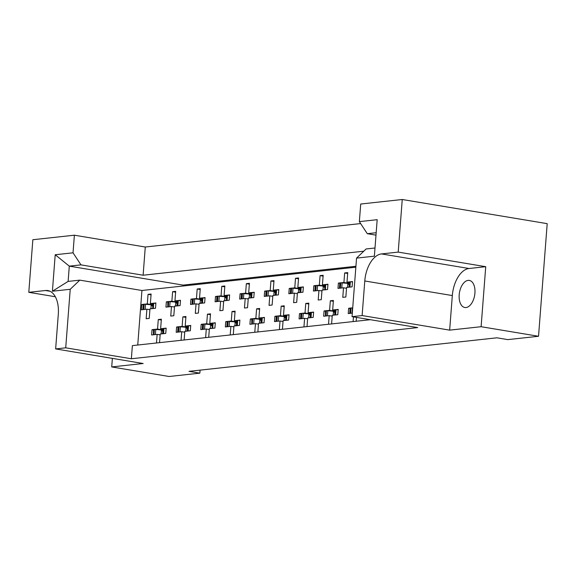 <?xml version="1.0" encoding="UTF-8"?>
<svg xmlns="http://www.w3.org/2000/svg" width="576" height="576" viewBox="0 0 576 576"><rect width="100%" height="100%" fill="white"/><g stroke="black" fill="none" stroke-linecap="round" stroke-linejoin="round"><path stroke-width="0.86" d="M466.02 307.534A13.73 7.711 -80.5 0 0 474.818 294.163A13.73 7.711 -80.5 0 0 469.318 280.418A13.73 7.711 -80.5 0 0 468.108 280.382A13.73 7.711 -80.5 0 0 459.302 293.753A13.73 7.711 -80.5 0 0 464.803 307.498A13.73 7.711 -80.5 0 0 466.02 307.534M360.634 223.567L145.282 247.018L74.383 235.202L32.846 239.724L28.8 292.327L55.325 296.741M402.25 199.505L360.713 204.026L359.359 221.63L377.179 219.686L374.371 256.169L356.551 258.113L352.044 316.649L362.124 315.554L449.654 330.134L481.111 326.707L485.734 266.688L398.203 252.101L402.25 199.505L547.2 223.654L538.531 336.276L507.809 339.617L496.958 337.81L189 371.34L199.858 373.154L200.088 370.138M363.787 251.194L143.114 275.22L145.282 247.018M376.171 232.726L367.294 233.69L375.991 235.145M367.294 233.69L359.359 221.63M355.853 267.199L141.941 290.491L79.79 280.138L70.222 289.289L52.402 291.226L55.21 254.743L73.03 252.806L74.383 235.202M73.03 252.806L80.964 264.866L143.114 275.22M112.37 358.373L111.715 366.934L143.172 363.506L55.642 348.919L65.714 347.825L131.364 358.762L132.379 345.614L370.361 319.702M131.364 358.762L417.694 327.586L352.044 316.649M352.728 307.822L351.742 307.922M350.114 308.102L348.646 308.261L348.235 313.567L352.318 313.121M350.057 308.498L348.646 308.261M336.73 309.564L338.198 309.398L337.788 314.705L332.258 315.302L331.596 323.921M335.102 309.737L332.669 310.003L335.023 310.392M334.958 311.227L329.594 310.334L327.168 310.601M325.534 310.781L324.065 310.939L323.662 316.238L329.191 315.641L328.529 324.252M325.483 311.177L324.065 310.939M332.194 316.138L329.191 315.641M312.149 312.235L313.618 312.077L313.214 317.376L307.685 317.981L307.022 326.599M310.522 312.415L308.088 312.682L310.45 313.07M310.385 313.906L305.021 313.013L302.587 313.279M300.96 313.452L299.491 313.618L299.081 318.917L304.61 318.319L303.948 326.93M300.902 313.848L299.491 313.618M307.62 318.816L304.61 318.319M287.575 314.914L289.044 314.755L288.634 320.054L283.104 320.659L282.442 329.27M285.948 315.094L283.514 315.353L285.869 315.749M285.804 316.584L280.44 315.691L278.014 315.958M276.379 316.13L274.91 316.289L274.5 321.595L280.03 320.99L279.367 329.609M276.329 316.526L274.91 316.289M283.039 321.494L280.03 320.99M262.994 317.592L264.463 317.426L264.06 322.733L258.53 323.33L257.868 331.949M261.367 317.765L258.934 318.031L261.295 318.42M261.23 319.262L255.866 318.362L253.433 318.629M251.806 318.809L250.337 318.967L249.926 324.266L255.456 323.669L254.794 332.28M251.748 319.205L250.337 318.967M258.466 324.166L255.456 323.669M238.421 320.263L239.89 320.105L239.479 325.404L233.95 326.009L233.287 334.627M236.786 320.443L234.36 320.71L236.714 321.098M236.65 321.934L231.286 321.041L228.852 321.307M227.225 321.487L225.756 321.646L225.346 326.945L230.875 326.347L230.213 334.958M227.167 321.876L225.756 321.646M233.885 326.844L230.875 326.347M213.84 322.942L215.309 322.783L214.906 328.082L209.376 328.687L208.706 337.298M212.213 323.122L209.779 323.381L212.134 323.777M212.069 324.612L206.705 323.719L204.278 323.986M202.651 324.158L201.175 324.317L200.772 329.623L206.302 329.018L205.639 337.637M202.594 324.554L201.175 324.317M209.311 329.522L206.302 329.018M189.266 325.62L190.735 325.454L190.325 330.761L184.795 331.358L184.133 339.977M187.632 325.793L185.206 326.059L187.56 326.455M187.495 327.29L182.131 326.39L179.698 326.657M178.07 326.837L176.602 326.995L176.191 332.302L181.721 331.697L181.058 340.315M178.013 327.233L176.602 326.995M184.73 332.194L181.721 331.697M164.686 328.291L166.154 328.133L165.744 333.432L160.214 334.037L159.552 342.655M163.058 328.471L160.625 328.738L162.979 329.126M162.914 329.962L157.55 329.069L155.124 329.335M153.49 329.515L152.021 329.674L151.618 334.973L157.147 334.375L156.485 342.986M153.439 329.904L152.021 329.674M160.15 334.872L157.147 334.375M216.288 368.374A4.291 2.412 99.5 0 1 215.842 368.489A4.291 2.412 99.5 0 1 215.467 368.474L215.41 368.467M486.641 338.933A4.291 2.412 99.5 0 1 486.194 339.048A4.291 2.412 99.5 0 1 485.82 339.041L485.762 339.034M462.06 341.611A4.291 2.412 99.5 0 1 461.621 341.726A4.291 2.412 99.5 0 1 461.239 341.719L461.182 341.705M437.486 344.29A4.291 2.412 99.5 0 1 437.04 344.405A4.291 2.412 99.5 0 1 436.666 344.39L436.608 344.383M412.906 346.961A4.291 2.412 99.5 0 1 412.466 347.076A4.291 2.412 99.5 0 1 412.085 347.069L412.027 347.062M388.332 349.639A4.291 2.412 99.5 0 1 387.886 349.754A4.291 2.412 99.5 0 1 387.511 349.747L387.454 349.733M363.751 352.318A4.291 2.412 99.5 0 1 363.312 352.433A4.291 2.412 99.5 0 1 362.93 352.418L362.873 352.411M339.17 354.989A4.291 2.412 99.5 0 1 338.731 355.104A4.291 2.412 99.5 0 1 338.35 355.097L338.299 355.09M314.597 357.667A4.291 2.412 99.5 0 1 314.15 357.782A4.291 2.412 99.5 0 1 313.776 357.775L313.718 357.761M290.016 360.346A4.291 2.412 99.5 0 1 289.577 360.461A4.291 2.412 99.5 0 1 289.195 360.446L289.138 360.439M265.442 363.017A4.291 2.412 99.5 0 1 264.996 363.132A4.291 2.412 99.5 0 1 264.622 363.125L264.564 363.118M240.862 365.695A4.291 2.412 99.5 0 1 240.422 365.81A4.291 2.412 99.5 0 1 240.041 365.803L239.983 365.789M351.058 281.707L352.526 281.549L352.116 286.855L346.586 287.453L345.852 297L342.785 297.331L343.519 287.791L337.99 288.389L338.393 283.09L339.862 282.931M349.43 281.887L346.997 282.154L349.351 282.542M349.286 283.378L343.922 282.485L341.496 282.751M339.811 283.327L338.393 283.09M346.522 288.288L343.519 287.791M326.477 284.386L327.953 284.227L327.542 289.526L322.013 290.131L321.278 299.678L318.204 300.01L318.938 290.462L313.409 291.067L313.819 285.768L315.288 285.602M324.85 284.566L322.423 284.832L324.778 285.221M324.713 286.056L319.349 285.163L316.915 285.43M315.23 285.998L313.819 285.768M321.948 290.966L318.938 290.462M301.903 287.064L303.372 286.906L302.962 292.205L297.432 292.81L296.698 302.35L293.63 302.688L294.365 293.141L288.835 293.746L289.238 288.439L290.707 288.281M300.276 287.237L297.842 287.503L300.197 287.899M300.132 288.734L294.768 287.842L292.342 288.101M290.657 288.677L289.238 288.439M297.367 293.645L294.365 293.141M277.322 289.735L278.791 289.577L278.388 294.883L272.858 295.481L272.124 305.028L269.05 305.359L269.784 295.819L264.254 296.417L264.665 291.118L266.134 290.959M275.695 289.915L273.262 290.182L275.623 290.57M275.558 291.406L270.194 290.513L267.761 290.779M266.076 291.355L264.665 291.118M272.794 296.316L269.784 295.819M252.749 292.414L254.218 292.255L253.807 297.554L248.278 298.159L247.543 307.706L244.469 308.038L245.203 298.49L239.674 299.095L240.084 293.796L241.553 293.63M251.122 292.594L248.688 292.86L251.042 293.249M250.978 294.084L245.614 293.191L243.18 293.458M241.502 294.026L240.084 293.796M248.213 298.994L245.203 298.49M228.168 295.092L229.637 294.934L229.234 300.233L223.704 300.838L222.97 310.378L219.895 310.716L220.63 301.169L215.1 301.774L215.51 296.467L216.979 296.309M226.541 295.265L224.107 295.531L226.469 295.927M226.404 296.762L221.04 295.87L218.606 296.129M216.922 296.705L215.51 296.467M223.639 301.673L220.63 301.169M203.594 297.77L205.063 297.605L204.653 302.911L199.123 303.509L198.389 313.056L195.314 313.387L196.049 303.847L190.519 304.445L190.93 299.146L192.398 298.987M201.96 297.943L199.534 298.21L201.888 298.598M201.823 299.441L196.459 298.541L194.026 298.807M192.341 299.383L190.93 299.146M199.058 304.344L196.049 303.847M179.014 300.442L180.482 300.283L180.079 305.582L174.542 306.187L173.808 315.734L170.741 316.066L171.475 306.526L165.946 307.123L166.349 301.824L167.825 301.658M177.386 300.622L174.953 300.888L177.307 301.277M177.242 302.112L171.878 301.219L169.452 301.486M167.767 302.054L166.349 301.824M174.485 307.022L171.475 306.526M154.44 303.12L155.909 302.962L155.498 308.261L149.969 308.866L149.234 318.406L146.16 318.744L146.894 309.197L141.365 309.802L141.775 304.495L143.244 304.337M152.806 303.3L150.379 303.559L152.734 303.955M152.669 304.79L147.305 303.898L144.871 304.164M143.186 304.733L141.775 304.495M149.904 309.701L146.894 309.197M111.715 366.934L169.135 376.495L199.858 373.154M141.941 290.491L137.743 345.031M346.997 282.154L347.731 272.606L344.657 272.945L343.922 282.485M322.423 284.832L323.158 275.285L320.083 275.616L319.349 285.163M297.842 287.503L298.577 277.963L295.502 278.294L294.768 287.842M273.262 290.182L273.996 280.634L270.929 280.973L270.194 290.513M248.688 292.86L249.422 283.313L246.348 283.644L245.614 293.191M224.107 295.531L224.842 285.991L221.774 286.322L221.04 295.87M199.534 298.21L200.268 288.662L197.194 289.001L196.459 298.541M174.953 300.888L175.687 291.341L172.613 291.672L171.878 301.219M150.379 303.559L151.114 294.019L148.039 294.35L147.305 303.898M356.472 317.383L356.177 321.242M353.462 316.886L353.102 321.581M332.669 310.003L333.403 300.456L330.329 300.794L329.594 310.334M308.088 312.682L308.822 303.134L305.755 303.466L305.021 313.013M283.514 315.353L284.249 305.813L281.174 306.144L280.44 315.691M258.934 318.031L259.668 308.484L256.601 308.822L255.866 318.362M234.36 320.71L235.094 311.162L232.02 311.494L231.286 321.041M209.779 323.381L210.514 313.841L207.439 314.172L206.705 323.719M185.206 326.059L185.94 316.512L182.866 316.85L182.131 326.39M160.625 328.738L161.359 319.19L158.285 319.529L157.55 329.069M481.111 326.707L538.531 336.276M356.551 258.113L366.12 248.962L374.998 247.997M65.714 347.825L70.222 289.289M347.666 273.442L344.657 272.945M323.093 276.12L320.083 275.616M298.512 278.798L295.502 278.294M273.931 281.47L270.929 280.973M249.358 284.148L246.348 283.644M224.777 286.826L221.774 286.322M200.203 289.498L197.194 289.001M175.622 292.176L172.613 291.672M151.049 294.854L148.039 294.35M333.338 301.291L330.329 300.794M308.758 303.97L305.755 303.466M284.184 306.648L281.174 306.144M259.603 309.319L256.601 308.822M235.03 311.998L232.02 311.494M210.449 314.676L207.439 314.172M185.875 317.347L182.866 316.85M161.294 320.026L158.285 319.529M398.203 252.101L381.492 253.922A25.74 14.458 -80.5 0 0 364.781 280.98L362.124 315.554M55.642 348.919L58.298 314.352A25.74 14.458 -80.5 0 0 47.786 290.563A25.74 14.458 -80.5 0 0 45.511 290.506L28.8 292.327M485.734 266.688L469.022 268.502A25.74 14.458 -80.5 0 0 452.318 295.56L449.654 330.134M355.925 266.278L183.082 285.098L69.293 266.141L68.119 281.412L79.79 280.138M183.082 285.098L183.01 286.02M80.964 264.866L69.293 266.141L55.21 254.743M52.402 291.226L68.119 281.412M349.43 281.981L352.512 281.794M349.79 281.801L349.38 287.1L349.942 287.042L350.345 281.743M339.43 288.238L339.84 282.967L340.229 282.845L339.818 288.144L340.373 288.086L340.783 282.78L349.279 283.464M340.229 282.845L340.783 282.78M341.086 288.058L340.373 288.086M339.818 288.144L339.458 288.23M350.647 287.014L349.942 287.042M349.38 287.1L349.02 287.194M349.344 284.832L346.507 283.003M347.537 287.41L349.178 286.956M324.857 284.659L327.931 284.465M325.21 284.479L324.806 289.778L325.361 289.721L325.771 284.414M314.856 290.909L315.259 285.646L315.648 285.516L315.238 290.822L315.799 290.758L316.202 285.458L324.706 286.142M315.648 285.516L316.202 285.458M316.512 290.729L315.799 290.758M315.238 290.822L314.878 290.909M326.074 289.692L325.361 289.721M324.806 289.778L324.821 284.602M324.763 287.51L321.926 285.674M322.956 290.081L324.605 289.627M300.276 287.33L303.35 287.143M300.636 287.15L300.226 292.457L300.787 292.392L301.19 287.093M290.275 293.587L290.686 288.324L291.067 288.194L290.664 293.494L291.218 293.436L291.629 288.13L300.125 288.814M291.067 288.194L291.629 288.13M291.931 293.407L291.218 293.436M290.664 293.494L290.304 293.587M301.493 292.363L300.787 292.392M300.226 292.457L299.866 292.543M300.19 290.182L297.353 288.353M298.382 292.759L300.024 292.306M275.702 290.009L278.777 289.822M276.055 289.829L275.645 295.128L276.206 295.07L276.617 289.771M265.702 296.266L266.105 290.995L266.494 290.873L266.083 296.172L266.645 296.114L267.048 290.808L275.551 291.492M266.494 290.873L267.048 290.808M267.35 296.086L266.645 296.114M266.083 296.172L265.723 296.258M276.919 295.042L276.206 295.07M275.645 295.128L275.285 295.222M275.609 292.86L272.772 291.031M273.802 295.438L275.45 294.984M251.122 292.687L254.196 292.493M251.482 292.507L251.071 297.806L251.626 297.749L252.036 292.442M241.121 298.937L241.524 293.674L241.913 293.544L241.51 298.85L242.064 298.786L242.474 293.486L250.97 294.17M241.913 293.544L242.474 293.486M242.777 298.757L242.064 298.786M241.51 298.85L241.15 298.937M252.338 297.72L251.626 297.749M251.071 297.806L250.711 297.893M251.035 295.538L248.198 293.71M249.228 298.109L250.87 297.655M226.548 295.358L229.622 295.171M226.901 295.178L226.49 300.485L227.052 300.42L227.462 295.121M216.547 301.615L216.95 296.352L217.339 296.222L216.929 301.522L217.49 301.464L217.894 296.165L226.397 296.842M217.339 296.222L217.894 296.165M218.196 301.435L217.49 301.464M216.929 301.522L216.569 301.615M227.765 300.391L227.052 300.42M226.49 300.485L226.512 295.308M226.454 298.21L223.618 296.381M224.647 300.787L226.296 300.334M349.682 313.409L350.086 308.146L350.474 308.016L350.064 313.315L350.626 313.258L351.029 307.958L352.714 307.958M350.474 308.016L351.029 307.958M351.338 313.229L350.626 313.258M350.064 313.315L349.704 313.409M335.102 309.83L338.177 309.643M335.462 309.65L335.052 314.95L335.614 314.892L336.017 309.593M325.49 315.994L325.512 310.817L325.894 310.694L325.49 315.994L326.045 315.936L326.455 310.63L334.951 311.314M325.894 310.694L326.455 310.63M326.758 315.907L326.045 315.936M336.319 314.863L335.614 314.892M335.052 314.95L334.692 315.043M335.016 312.682L332.179 310.853M333.209 315.259L334.85 314.806M310.529 312.509L313.603 312.314M310.882 312.329L310.471 317.628L311.033 317.57L311.443 312.264M300.528 318.758L300.931 313.495L301.32 313.366L300.91 318.672L301.471 318.607L301.874 313.308L310.378 313.992M301.32 313.366L301.874 313.308M302.177 318.578L301.471 318.607M300.91 318.672L300.55 318.758M311.746 317.542L311.033 317.57M310.471 317.628L310.111 317.714M310.435 315.36L307.598 313.531M308.628 317.93L310.277 317.477M285.948 315.18L289.022 314.993M286.308 315L285.898 320.306L286.452 320.242L286.862 314.942M275.947 321.437L276.35 316.174L276.739 316.044L276.336 321.343L276.89 321.286L277.301 315.986L285.797 316.663M276.739 316.044L277.301 315.986M277.603 321.257L276.89 321.286M276.336 321.343L275.976 321.437M287.165 320.213L286.452 320.242M285.898 320.306L285.538 320.393M285.862 318.031L283.025 316.202M284.054 320.609L285.696 320.155M261.374 317.858L264.449 317.671M261.727 317.678L261.317 322.978L261.878 322.92L262.289 317.621M251.755 324.022L251.777 318.845L252.166 318.722L251.755 324.022L252.317 323.964L252.72 318.658L261.223 319.342M252.166 318.722L252.72 318.658M253.022 323.935L252.317 323.964M262.591 322.891L261.878 322.92M261.317 322.978L260.957 323.071M261.281 320.71L258.444 318.881M259.474 323.287L261.122 322.834M236.794 320.537L239.868 320.342M237.146 320.357L236.743 325.656L237.298 325.598L237.708 320.292M227.182 326.7L226.814 326.786L227.196 321.523L227.585 321.394L227.182 326.7L227.736 326.635L228.146 321.336L236.642 322.02M227.585 321.394L228.146 321.336M228.449 326.606L227.736 326.635M238.01 325.57L237.298 325.598M236.743 325.656L236.383 325.742M236.707 323.388L233.87 321.559M234.893 325.958L236.542 325.505M201.967 298.037L205.042 297.85M202.32 297.857L201.917 303.156L202.471 303.098L202.882 297.799M191.966 304.294L192.37 299.023L192.758 298.901L192.355 304.2L192.91 304.142L193.32 298.836L201.816 299.52M192.758 298.901L193.32 298.836M193.622 304.114L192.91 304.142M192.355 304.2L191.988 304.286M203.184 303.07L202.471 303.098M201.917 303.156L201.557 303.25M201.881 300.888L199.044 299.059M200.066 303.466L201.715 303.012M177.386 300.715L180.468 300.521M177.746 300.535L177.336 305.834L177.898 305.777L178.301 300.47M167.774 306.878L167.796 301.702L168.185 301.572L167.774 306.878L168.329 306.814L168.739 301.514L177.242 302.198M168.185 301.572L168.739 301.514M169.042 306.785L168.329 306.814M178.603 305.748L177.898 305.777M177.336 305.834L176.976 305.921M177.3 303.566L174.463 301.738M175.493 306.137L177.134 305.683M152.813 303.386L155.887 303.199M153.166 303.206L152.762 308.513L153.317 308.448L153.727 303.149M142.812 309.643L143.215 304.38L143.604 304.25L143.194 309.55L143.755 309.492L144.166 304.193L152.662 304.87M143.604 304.25L144.166 304.193M144.468 309.463L143.755 309.492M143.194 309.55L142.834 309.643M154.03 308.419L153.317 308.448M152.762 308.513L152.777 303.336M152.719 306.238L149.882 304.409M150.912 308.815L152.561 308.362M212.213 323.208L215.294 323.021M212.573 323.028L212.162 328.334L212.724 328.27L213.127 322.97M202.212 329.465L202.622 324.202L203.011 324.072L202.601 329.371L203.155 329.314L203.566 324.014L212.069 324.691M203.011 324.072L203.566 324.014M203.868 329.285L203.155 329.314M202.601 329.371L202.241 329.465M213.43 328.241L212.724 328.27M212.162 328.334L212.184 323.158M212.126 326.059L209.29 324.23M210.319 328.637L211.961 328.183M187.639 325.886L190.714 325.699M187.992 325.706L187.589 331.013L188.143 330.948L188.554 325.649M177.638 332.143L178.042 326.873L178.43 326.75L178.02 332.05L178.582 331.992L178.992 326.686L187.488 327.37M178.43 326.75L178.992 326.686M179.294 331.963L178.582 331.992M178.02 332.05L177.66 332.136M188.856 330.919L188.143 330.948M187.589 331.013L187.229 331.099M187.553 328.738L184.709 326.909M185.738 331.315L187.387 330.862M163.058 328.565L166.14 328.37M163.418 328.385L163.008 333.684L163.57 333.626L163.973 328.32M153.446 334.728L153.468 329.551L153.857 329.422L153.446 334.728L154.001 334.663L154.411 329.364L162.907 330.048M153.857 329.422L154.411 329.364M154.714 334.634L154.001 334.663M164.275 333.598L163.57 333.626M163.008 333.684L162.648 333.77M162.972 331.416L160.135 329.587M161.165 333.986L162.806 333.533M452.318 295.56L364.781 280.98M469.022 268.502L381.492 253.922M49.954 291.247L45.511 290.506M347.537 287.352L347.796 284.04M342.166 282.773L341.762 287.978M322.963 290.03L323.215 286.718M317.585 285.451L317.189 290.657M298.382 292.702L298.642 289.397M293.011 288.122L292.608 293.335M273.809 295.38L274.061 292.075M268.43 290.801L268.034 296.006M249.228 298.058L249.48 294.746M243.857 293.479L243.454 298.685M224.654 300.73L224.906 297.425M219.276 296.15L218.873 301.363M352.411 307.944L352.015 313.157M333.209 315.202L333.468 311.897M327.838 310.622L327.434 315.828M308.635 317.88L308.887 314.568M303.257 313.301L302.861 318.506M284.054 320.551L284.306 317.246M278.683 315.972L278.28 321.185M259.481 323.23L259.733 319.925M254.102 318.65L253.699 323.856M234.9 325.908L235.152 322.596M229.529 321.329L229.126 326.534M200.074 303.408L200.326 300.103M194.702 298.829L194.299 304.034M175.493 306.086L175.752 302.774M170.122 301.507L169.718 306.713M150.919 308.758L151.171 305.453M145.541 304.178L145.145 309.391M210.319 328.579L210.578 325.274M204.948 324L204.545 329.213M185.746 331.258L185.998 327.953M180.367 326.678L179.971 331.884M161.165 333.936L161.424 330.624M155.794 329.357L155.39 334.562M348.998 287.194L349.402 281.93M299.844 292.543L300.247 287.28M275.263 295.222L275.666 289.958M250.682 297.9L251.093 292.63M334.67 315.043L335.074 309.78M310.09 317.722L310.493 312.451M285.509 320.393L285.919 315.13M260.935 323.071L261.338 317.808M236.354 325.75L236.765 320.479M201.528 303.25L201.938 297.986M176.954 305.928L177.358 300.658M187.2 331.099L187.603 325.836M162.626 333.778L163.03 328.507"/></g></svg>
